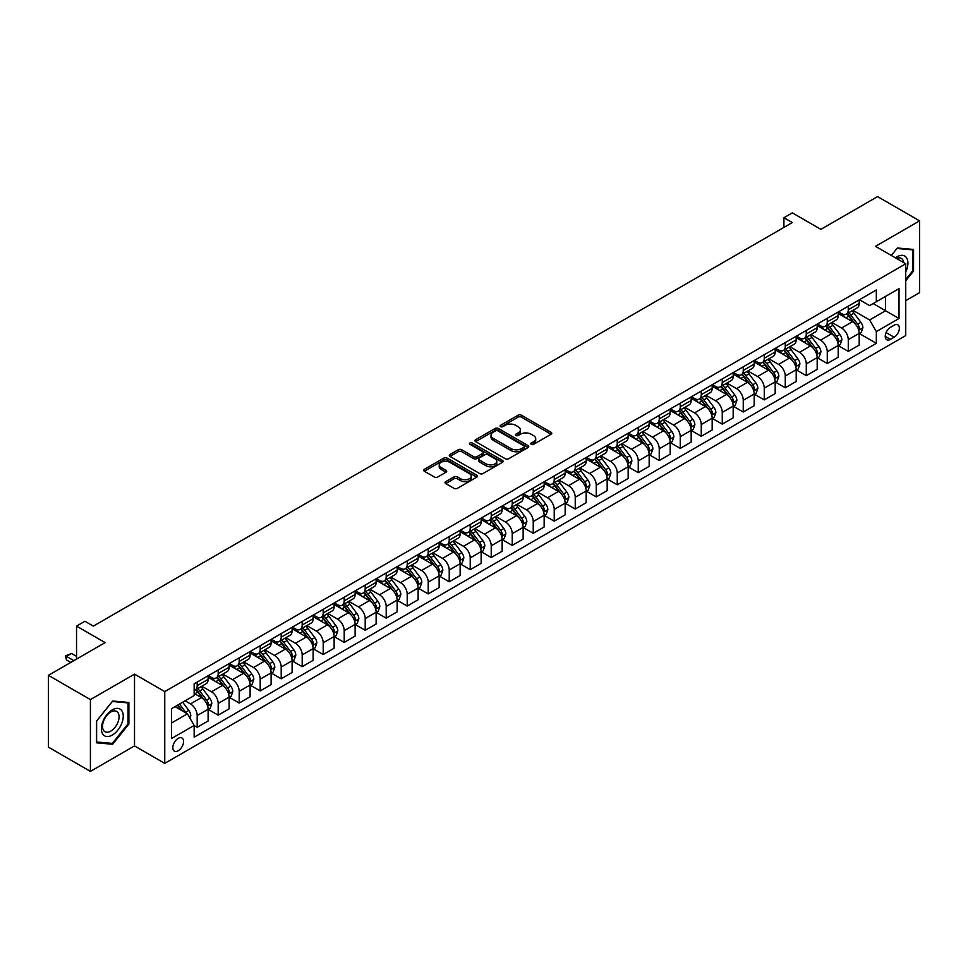 <?xml version="1.0" encoding="UTF-8"?>
<svg xmlns="http://www.w3.org/2000/svg" width="968" height="968" viewBox="0 0 968 968"><rect width="100%" height="100%" fill="white"/><g stroke="black" fill="none" stroke-linecap="round" stroke-linejoin="round"><path stroke-width="1.45" d="M531.263 444.348A1.633 0.944 0 0 0 533.574 444.348L551.094 434.233A2.335 1.343 0 0 0 551.772 433.277A2.335 1.343 0 0 0 551.094 432.333L521.413 415.187A2.335 1.343 0 0 0 518.11 415.187L500.589 425.303A1.633 0.944 0 0 0 500.105 425.968A1.633 0.944 0 0 0 500.589 426.646A1.633 0.944 0 0 0 502.9 426.646L505.163 425.327A7.466 4.308 0 0 1 515.714 425.327L518.195 426.755A7.466 4.308 0 0 1 520.373 429.804A7.466 4.308 0 0 1 518.195 432.853L515.92 434.16A1.633 0.944 0 0 0 515.448 434.826A1.633 0.944 0 0 0 515.92 435.491A1.633 0.944 0 0 0 518.231 435.491L520.506 434.184A7.466 4.308 0 0 1 531.057 434.184L533.525 435.612A7.466 4.308 0 0 1 535.715 438.661A7.466 4.308 0 0 1 533.525 441.711L531.263 443.017A1.633 0.944 0 0 0 530.779 443.683A1.633 0.944 0 0 0 531.263 444.348L531.263 443.017M178.197 750.769A7.599 4.392 120 0 0 183.17 744.065A7.599 4.392 120 0 0 181.996 737.979A7.599 4.392 120 0 0 178.197 738.354A7.599 4.392 120 0 0 173.236 745.058A7.599 4.392 120 0 0 174.397 751.144A7.599 4.392 120 0 0 178.197 750.769M445.704 481.653A2.335 1.343 0 0 0 445.026 482.608A2.335 1.343 0 0 0 445.704 483.552L454.04 488.368A2.335 1.343 0 0 0 457.332 488.368L476.8 477.127A2.335 1.343 0 0 0 477.478 476.183A2.335 1.343 0 0 0 476.8 475.227L447.107 458.082A2.335 1.343 0 0 0 443.804 458.082L424.347 469.323A2.335 1.343 0 0 0 423.669 470.279A2.335 1.343 0 0 0 424.347 471.222L434.414 477.03A2.335 1.343 0 0 0 437.705 477.03L446.03 472.227A2.335 1.343 0 0 0 446.72 471.271A2.335 1.343 0 0 0 446.03 470.327L441.045 467.447A6.244 3.606 0 0 1 439.218 464.894A6.244 3.606 0 0 1 443.066 461.567A6.244 3.606 0 0 1 449.866 462.353L469.419 473.63A6.244 3.606 0 0 1 471.247 476.183A6.244 3.606 0 0 1 467.387 479.511A6.244 3.606 0 0 1 460.586 478.724L457.332 476.849A2.335 1.343 0 0 0 454.04 476.849L445.704 481.653L445.704 483.552M905.733 300.661L919.6 292.651L919.6 220.861L877.589 196.613L820.888 229.356L792.32 212.863L783.923 217.715L792.32 222.567L93.352 626.115L84.942 621.262L76.545 626.115L76.545 659.099M90.411 699.598L90.411 771.387L134.516 745.917L134.516 674.139L90.411 699.598L48.4 675.349L105.113 642.607L76.545 626.115M134.516 674.139L164.754 691.6L905.733 263.792L905.733 335.581L164.754 763.377L164.754 691.6M919.6 220.861L875.495 246.332L905.733 263.792M505.332 458.759A2.335 1.343 0 0 0 508.624 458.759L528.092 447.519A2.335 1.343 0 0 0 528.77 446.563A2.335 1.343 0 0 0 528.092 445.619L498.399 428.473A2.335 1.343 0 0 0 495.096 428.473L475.639 439.714A2.335 1.343 0 0 0 474.961 440.658A2.335 1.343 0 0 0 475.639 441.614L505.332 458.759M470.605 444.699A1.633 0.944 0 0 1 472.263 444.929L472.263 442.993L502.44 460.417A2.335 1.343 0 0 1 503.13 461.373A2.335 1.343 0 0 1 502.44 462.329L482.984 473.558A2.335 1.343 0 0 1 479.68 473.558L449.999 456.424L458.324 451.645L458.324 449.709L449.999 454.512A2.335 1.343 0 0 0 449.309 455.468A2.335 1.343 0 0 0 449.999 456.424L449.999 454.512M458.324 451.645A2.335 1.343 0 0 1 461.627 451.645L461.627 449.709A2.335 1.343 0 0 0 458.324 449.709M461.627 449.709L473.667 456.654A2.335 1.343 0 0 0 476.958 456.654L482.488 453.472A2.335 1.343 0 0 0 483.165 452.516A2.335 1.343 0 0 0 482.488 451.56L469.952 444.324A1.633 0.944 0 0 1 469.468 443.659A1.633 0.944 0 0 1 470.484 442.787A1.633 0.944 0 0 1 472.263 442.993M90.411 771.387L48.4 747.139L48.4 675.349M894.142 325.2L890.451 327.329A7.369 4.247 120 0 0 885.635 333.827A7.369 4.247 120 0 0 886.761 339.732A7.369 4.247 120 0 0 890.451 339.357L894.142 337.227A7.369 4.247 120 0 0 898.957 330.741A7.369 4.247 120 0 0 897.832 324.837A7.369 4.247 120 0 0 894.142 325.2M859.451 299.729L869.615 305.598L876.33 301.726L876.33 289.989L194.157 683.832L194.157 695.568L171.481 708.673L171.481 738.548L194.157 725.455L194.157 737.192L876.33 343.337L876.33 331.601L869.615 319.96L852.905 310.317M876.33 301.726L899.018 288.621L899.018 318.508L876.33 331.601M134.516 745.917L164.754 763.377M783.923 217.715L783.923 227.419M873.136 303.565L885.575 310.74L885.575 296.389L899.018 288.621M869.615 319.96L885.575 310.74L899.018 318.508M171.481 723.023L187.441 713.815L175.002 706.628M194.157 725.552L197.182 727.295L197.182 715.558A9.511 5.493 -120 0 0 190.466 703.918L185.082 700.808M197.182 727.295L208.108 720.991L208.108 709.254A9.511 5.493 -120 0 0 201.38 697.613L194.157 693.439M208.362 709.496L218.187 715.17L218.187 703.433A9.511 5.493 -120 0 0 211.472 691.793L201.816 686.215M218.187 715.17L229.113 708.866L229.113 697.129A9.511 5.493 -120 0 0 222.386 685.489L208.108 677.237M229.356 697.371L239.193 703.046L239.193 691.309A9.511 5.493 -120 0 0 232.465 679.669L222.821 674.091M239.193 703.046L250.107 696.742L250.107 685.005A9.511 5.493 -120 0 0 243.392 673.353L229.113 665.113M250.361 685.247L260.198 690.922L260.198 679.173A9.511 5.493 -120 0 0 253.471 667.533L243.827 661.967M260.198 690.922L271.113 684.606L271.113 672.869A9.511 5.493 -120 0 0 264.397 661.229L250.107 652.989M271.367 673.111L281.192 678.786L281.192 667.049A9.511 5.493 -120 0 0 274.476 655.409L264.821 649.843M281.192 678.786L292.118 672.482L292.118 660.745A9.511 5.493 -120 0 0 285.391 649.105L271.113 640.864M292.372 660.987L302.197 666.662L302.197 654.925A9.511 5.493 -120 0 0 295.482 643.284L285.826 637.718M302.197 666.662L313.124 660.357L313.124 648.62A9.511 5.493 -120 0 0 306.396 636.98L292.118 628.74M313.378 648.862L323.203 654.537L323.203 642.8A9.511 5.493 -120 0 0 316.476 631.16L306.832 625.594M323.203 654.537L334.129 648.233L334.129 636.496A9.511 5.493 -120 0 0 327.402 624.856L313.124 616.604M334.371 636.738L344.209 642.413L344.209 630.676A9.511 5.493 -120 0 0 337.481 619.036L327.837 613.458M344.209 642.413L355.123 636.109L355.123 624.372A9.511 5.493 -120 0 0 348.407 612.732L334.129 604.48M355.377 624.614L365.202 630.289L365.202 618.552A9.511 5.493 -120 0 0 358.487 606.912L348.831 601.334M365.202 630.289L376.129 623.985L376.129 612.248A9.511 5.493 -120 0 0 369.413 600.608L355.123 592.356M376.383 612.49L386.208 618.165L386.208 606.428A9.511 5.493 -120 0 0 379.492 594.788L369.836 589.209M386.208 618.165L397.134 611.861L397.134 600.124A9.511 5.493 -120 0 0 390.406 588.471L376.129 580.231M397.388 600.366L407.213 606.041L407.213 594.291A9.511 5.493 -120 0 0 400.498 582.651L390.842 577.085M407.213 606.041L418.14 599.724L418.14 587.987A9.511 5.493 -120 0 0 411.412 576.347L397.134 568.107M418.382 588.229L428.219 593.904L428.219 582.167A9.511 5.493 -120 0 0 421.491 570.527L411.848 564.961M428.219 593.904L439.133 587.6L439.133 575.863A9.511 5.493 -120 0 0 432.418 564.223L418.14 555.983M439.387 576.105L449.225 581.78L449.225 570.043A9.511 5.493 -120 0 0 442.497 558.403L432.853 552.837M449.225 581.78L460.139 575.476L460.139 563.739A9.511 5.493 -120 0 0 453.423 552.099L439.133 543.859M460.393 563.981L470.218 569.656L470.218 557.919A9.511 5.493 -120 0 0 463.503 546.279L453.847 540.713M470.218 569.656L481.144 563.352L481.144 551.615A9.511 5.493 -120 0 0 474.417 539.975L460.139 531.722M481.399 551.857L491.224 557.532L491.224 545.795A9.511 5.493 -120 0 0 484.508 534.154L474.852 528.576M491.224 557.532L502.15 551.228L502.15 539.491A9.511 5.493 -120 0 0 495.422 527.85L481.144 519.598M502.404 539.733L512.229 545.408L512.229 533.67A9.511 5.493 -120 0 0 505.502 522.03L495.858 516.452M512.229 545.408L523.144 539.103L523.144 527.366A9.511 5.493 -120 0 0 516.428 515.726L502.15 507.474M523.398 527.608L533.235 533.283L533.235 521.546A9.511 5.493 -120 0 0 526.507 509.906L516.864 504.328M533.235 533.283L544.149 526.979L544.149 515.242A9.511 5.493 -120 0 0 537.434 503.59L523.144 495.35M544.403 515.484L554.228 521.159L554.228 509.422A9.511 5.493 -120 0 0 547.513 497.77L537.857 492.204M554.228 521.159L565.155 514.843L565.155 503.106A9.511 5.493 -120 0 0 558.439 491.466L544.149 483.226M565.409 503.348L575.234 509.023L575.234 497.286A9.511 5.493 -120 0 0 568.519 485.646L558.863 480.08M575.234 509.023L586.16 502.719L586.16 490.982A9.511 5.493 -120 0 0 579.433 479.341L565.155 471.101M586.414 491.224L596.24 496.899L596.24 485.162A9.511 5.493 -120 0 0 589.524 473.521L579.868 467.955M596.24 496.899L607.166 490.594L607.166 478.857A9.511 5.493 -120 0 0 600.438 467.217L586.16 458.977M607.408 479.099L617.245 484.774L617.245 473.037A9.511 5.493 -120 0 0 610.518 461.397L600.874 455.831M617.245 484.774L628.159 478.47L628.159 466.733A9.511 5.493 -120 0 0 621.444 455.093L607.166 446.841M628.413 466.975L638.251 472.65L638.251 460.913A9.511 5.493 -120 0 0 631.523 449.273L621.88 443.695M638.251 472.65L649.165 466.346L649.165 454.609A9.511 5.493 -120 0 0 642.45 442.969L628.159 434.717M649.419 454.851L659.244 460.526L659.244 448.789A9.511 5.493 -120 0 0 652.529 437.149L642.873 431.571M659.244 460.526L670.171 454.222L670.171 442.485A9.511 5.493 -120 0 0 663.443 430.845L649.165 422.592M670.425 442.727L680.25 448.402L680.25 436.665A9.511 5.493 -120 0 0 673.534 425.025L663.879 419.446M680.25 448.402L691.176 442.098L691.176 430.361A9.511 5.493 -120 0 0 684.449 418.708L670.171 410.468M691.43 430.603L701.255 436.278L701.255 424.541A9.511 5.493 -120 0 0 694.528 412.888L684.884 407.322M701.255 436.278L712.17 429.961L712.17 418.224A9.511 5.493 -120 0 0 705.454 406.584L691.176 398.344M712.424 418.466L722.261 424.141L722.261 412.404A9.511 5.493 -120 0 0 715.534 400.764L705.89 395.198M722.261 424.141L733.175 417.837L733.175 406.1A9.511 5.493 -120 0 0 726.46 394.46L712.17 386.22M733.429 406.342L743.255 412.017L743.255 400.28A9.511 5.493 -120 0 0 736.539 388.64L726.883 383.074M743.255 412.017L754.181 405.713L754.181 393.976A9.511 5.493 -120 0 0 747.465 382.336L733.175 374.096M754.435 394.218L764.26 399.893L764.26 388.156A9.511 5.493 -120 0 0 757.545 376.516L747.889 370.95M764.26 399.893L775.186 393.589L775.186 381.852A9.511 5.493 -120 0 0 768.459 370.212L754.181 361.959M775.441 382.094L785.266 387.769L785.266 376.032A9.511 5.493 -120 0 0 778.55 364.391L768.894 358.813M785.266 387.769L796.192 381.465L796.192 369.728A9.511 5.493 -120 0 0 789.465 358.087L775.186 349.835M796.434 369.97L806.271 375.644L806.271 363.907A9.511 5.493 -120 0 0 799.544 352.267L789.9 346.689M806.271 375.644L817.186 369.34L817.186 357.603A9.511 5.493 -120 0 0 810.47 345.963L796.192 337.711M817.44 357.845L827.277 363.52L827.277 351.783A9.511 5.493 -120 0 0 820.549 340.143L810.906 334.565M827.277 363.52L838.191 357.216L838.191 345.479A9.511 5.493 -120 0 0 831.476 333.827L817.186 325.587M838.445 345.721L848.27 351.396L848.27 339.659A9.511 5.493 -120 0 0 841.555 328.007L831.899 322.441M848.27 351.396L859.197 345.092L859.197 333.343A9.511 5.493 -120 0 0 852.469 321.703L838.191 313.463M838.445 311.865L841.555 313.656A9.511 5.493 -120 0 0 846.31 314.128A9.511 5.493 -120 0 0 848.27 309.772L848.27 306.19M817.44 323.99L820.549 325.78A9.511 5.493 -120 0 0 825.305 326.252A9.511 5.493 -120 0 0 827.277 321.896L827.277 318.315M796.434 336.114L799.544 337.905A9.511 5.493 -120 0 0 804.299 338.376A9.511 5.493 -120 0 0 806.271 334.021L806.271 330.439M775.441 348.238L778.55 350.029A9.511 5.493 -120 0 0 783.293 350.501A9.511 5.493 -120 0 0 785.266 346.157L785.266 342.563M754.435 360.362L757.545 362.153A9.511 5.493 -120 0 0 762.3 362.625A9.511 5.493 -120 0 0 764.26 358.281L764.26 354.687M733.429 372.486L736.539 374.289A9.511 5.493 -120 0 0 741.294 374.761A9.511 5.493 -120 0 0 743.255 370.405L743.255 366.811M712.424 384.611L715.534 386.413A9.511 5.493 -120 0 0 720.289 386.885A9.511 5.493 -120 0 0 722.261 382.529L722.261 378.936M691.43 396.747L694.528 398.538A9.511 5.493 -120 0 0 699.283 399.01A9.511 5.493 -120 0 0 701.255 394.654L701.255 391.072M670.425 408.871L673.534 410.662A9.511 5.493 -120 0 0 678.278 411.134A9.511 5.493 -120 0 0 680.25 406.778L680.25 403.196M649.419 420.995L652.529 422.786A9.511 5.493 -120 0 0 657.284 423.258A9.511 5.493 -120 0 0 659.244 418.902L659.244 415.32M628.413 433.119L631.523 434.91A9.511 5.493 -120 0 0 636.279 435.382A9.511 5.493 -120 0 0 638.251 431.038L638.251 427.445M607.408 445.244L610.518 447.034A9.511 5.493 -120 0 0 615.273 447.506A9.511 5.493 -120 0 0 617.245 443.162L617.245 439.569M586.414 457.368L589.524 459.171A9.511 5.493 -120 0 0 594.267 459.643A9.511 5.493 -120 0 0 596.24 455.287L596.24 451.693M565.409 469.492L568.519 471.295A9.511 5.493 -120 0 0 573.274 471.767A9.511 5.493 -120 0 0 575.234 467.411L575.234 463.817M544.403 481.628L547.513 483.419A9.511 5.493 -120 0 0 552.268 483.891A9.511 5.493 -120 0 0 554.228 479.535L554.228 475.954M523.398 493.753L526.507 495.543A9.511 5.493 -120 0 0 531.263 496.015A9.511 5.493 -120 0 0 533.235 491.659L533.235 488.078M502.404 505.877L505.502 507.668A9.511 5.493 -120 0 0 510.257 508.139A9.511 5.493 -120 0 0 512.229 503.784L512.229 500.202M481.399 518.001L484.508 519.792A9.511 5.493 -120 0 0 489.251 520.264A9.511 5.493 -120 0 0 491.224 515.92L491.224 512.326M460.393 530.125L463.503 531.916A9.511 5.493 -120 0 0 468.258 532.388A9.511 5.493 -120 0 0 470.218 528.044L470.218 524.45M439.387 542.249L442.497 544.052A9.511 5.493 -120 0 0 447.252 544.512A9.511 5.493 -120 0 0 449.225 540.168L449.225 536.574M418.382 554.374L421.491 556.176A9.511 5.493 -120 0 0 426.247 556.648A9.511 5.493 -120 0 0 428.219 552.292L428.219 548.699M397.388 566.51L400.498 568.301A9.511 5.493 -120 0 0 405.241 568.773A9.511 5.493 -120 0 0 407.213 564.417L407.213 560.835M376.383 578.634L379.492 580.425A9.511 5.493 -120 0 0 384.248 580.897A9.511 5.493 -120 0 0 386.208 576.541L386.208 572.959M355.377 590.758L358.487 592.549A9.511 5.493 -120 0 0 363.242 593.021A9.511 5.493 -120 0 0 365.202 588.665L365.202 585.083M334.371 602.882L337.481 604.673A9.511 5.493 -120 0 0 342.236 605.145A9.511 5.493 -120 0 0 344.209 600.801L344.209 597.208M313.378 615.007L316.476 616.798A9.511 5.493 -120 0 0 321.231 617.269A9.511 5.493 -120 0 0 323.203 612.925L323.203 609.332M292.372 627.131L295.482 628.934A9.511 5.493 -120 0 0 300.225 629.394A9.511 5.493 -120 0 0 302.197 625.05L302.197 621.456M271.367 639.255L274.476 641.058A9.511 5.493 -120 0 0 279.232 641.53A9.511 5.493 -120 0 0 281.192 637.174L281.192 633.58M250.361 651.391L253.471 653.182A9.511 5.493 -120 0 0 258.226 653.654A9.511 5.493 -120 0 0 260.198 649.298L260.198 645.716M229.356 663.516L232.465 665.306A9.511 5.493 -120 0 0 237.221 665.778A9.511 5.493 -120 0 0 239.193 661.422L239.193 657.841M208.362 675.64L211.472 677.431A9.511 5.493 -120 0 0 216.215 677.903A9.511 5.493 -120 0 0 218.187 673.546L218.187 669.965M859.451 333.585L876.33 343.337M846.31 314.128L857.225 307.824A9.511 5.493 -120 0 0 859.197 303.468L859.197 299.874M825.305 326.252L836.219 319.948A9.511 5.493 -120 0 0 838.191 315.592L838.191 312.011M804.299 338.376L815.225 332.072A9.511 5.493 -120 0 0 817.186 327.716L817.186 324.135M783.293 350.501L794.22 344.197A9.511 5.493 -120 0 0 796.192 339.853L796.192 336.259M762.3 362.625L773.214 356.321A9.511 5.493 -120 0 0 775.186 351.977L775.186 348.383M741.294 374.761L752.209 368.445A9.511 5.493 -120 0 0 754.181 364.101L754.181 360.507M720.289 386.885L731.215 380.581A9.511 5.493 -120 0 0 733.175 376.225L733.175 372.632M699.283 399.01L710.21 392.706A9.511 5.493 -120 0 0 712.17 388.349L712.17 384.756M678.278 411.134L689.204 404.83A9.511 5.493 -120 0 0 691.176 400.474L691.176 396.892M657.284 423.258L668.198 416.954A9.511 5.493 -120 0 0 670.171 412.598L670.171 409.016M636.279 435.382L647.193 429.078A9.511 5.493 -120 0 0 649.165 424.734L649.165 421.14M615.273 447.506L626.199 441.202A9.511 5.493 -120 0 0 628.159 436.858L628.159 433.265M594.267 459.643L605.194 453.326A9.511 5.493 -120 0 0 607.166 448.983L607.166 445.389M573.274 471.767L584.188 465.463A9.511 5.493 -120 0 0 586.16 461.107L586.16 457.513M552.268 483.891L563.182 477.587A9.511 5.493 -120 0 0 565.155 473.231L565.155 469.637M531.263 496.015L542.189 489.711A9.511 5.493 -120 0 0 544.149 485.355L544.149 481.774M510.257 508.139L521.183 501.835A9.511 5.493 -120 0 0 523.144 497.479L523.144 493.898M489.251 520.264L500.178 513.96A9.511 5.493 -120 0 0 502.15 509.616L502.15 506.022M468.258 532.388L479.172 526.084A9.511 5.493 -120 0 0 481.144 521.74L481.144 518.146M447.252 544.512L458.166 538.208A9.511 5.493 -120 0 0 460.139 533.864L460.139 530.27M426.247 556.648L437.173 550.344A9.511 5.493 -120 0 0 439.133 545.988L439.133 542.395M405.241 568.773L416.167 562.469A9.511 5.493 -120 0 0 418.14 558.112L418.14 554.519M384.248 580.897L395.162 574.593A9.511 5.493 -120 0 0 397.134 570.237L397.134 566.655M363.242 593.021L374.156 586.717A9.511 5.493 -120 0 0 376.129 582.361L376.129 578.779M342.236 605.145L353.163 598.841A9.511 5.493 -120 0 0 355.123 594.485L355.123 590.904M321.231 617.269L332.157 610.965A9.511 5.493 -120 0 0 334.129 606.621L334.129 603.028M300.225 629.394L311.151 623.09A9.511 5.493 -120 0 0 313.124 618.746L313.124 615.152M279.232 641.53L290.146 635.226A9.511 5.493 -120 0 0 292.118 630.87L292.118 627.276M258.226 653.654L269.14 647.35A9.511 5.493 -120 0 0 271.113 642.994L271.113 639.4M237.221 665.778L248.147 659.474A9.511 5.493 -120 0 0 250.107 655.118L250.107 651.537M216.215 677.903L227.141 671.598A9.511 5.493 -120 0 0 229.113 667.242L229.113 663.661M194.157 690.414A9.511 5.493 -120 0 0 195.221 690.027L206.136 683.723A9.511 5.493 -120 0 0 208.108 679.367L208.108 675.785M195.221 690.027A9.511 5.493 -120 0 0 197.182 685.683L197.182 682.089M187.441 713.815L194.157 725.455M905.733 280.781L913.55 271.064L913.55 249.441L897.336 247.989L891.322 255.467L896.997 248.473L912.715 249.877L912.715 270.822L905.733 279.498M96.449 742.807L112.663 744.259L128.877 724.088L128.877 702.465L112.663 701.014L96.449 721.184L96.449 742.807M912.715 270.58L913.55 271.064M128.042 723.604L128.877 724.088M110.957 743.267L112.663 744.259M531.916 444.578L533.525 443.646A7.466 4.308 0 0 0 535.715 440.597L535.715 438.661M520.373 429.804L520.373 431.752A7.466 4.308 0 0 1 518.195 434.789L516.573 435.721M551.058 434.257L521.413 417.135A2.335 1.343 0 0 0 518.11 417.135L501.243 426.876M528.056 447.531L498.399 430.409A2.335 1.343 0 0 0 495.096 430.409L475.675 441.638M523.966 447.228A1.633 0.944 0 0 0 524.438 446.563A1.633 0.944 0 0 0 523.966 445.897L497.903 430.857A1.633 0.944 0 0 0 495.592 430.857L493.208 432.236A7.466 4.308 0 0 0 491.018 435.285A7.466 4.308 0 0 0 493.208 438.335L511.019 448.607A7.466 4.308 0 0 0 521.571 448.607L523.966 447.228L523.966 449.176A1.633 0.944 0 0 0 524.438 448.511L524.438 446.563M491.018 435.285L491.018 437.221A7.466 4.308 0 0 0 493.208 440.271L493.208 438.335M523.966 449.176L521.571 450.556A7.466 4.308 0 0 1 511.019 450.556L493.208 440.271M461.627 451.645L473.667 458.602A2.335 1.343 0 0 0 476.958 458.602L482.488 455.408A2.335 1.343 0 0 0 483.165 454.452L483.165 452.516M472.263 444.929L502.404 462.341M486.154 463.866A6.244 3.606 0 0 0 492.954 464.652A6.244 3.606 0 0 0 496.802 461.325A6.244 3.606 0 0 0 494.975 458.771L488.09 454.803A2.335 1.343 0 0 0 484.799 454.803L479.269 457.997A2.335 1.343 0 0 0 478.591 458.941A2.335 1.343 0 0 0 479.269 459.897L486.154 463.866L486.154 465.814A6.244 3.606 0 0 0 492.954 466.588A6.244 3.606 0 0 0 496.802 463.261L496.802 461.325M478.591 458.941L478.591 460.889A2.335 1.343 0 0 0 479.269 461.833L479.269 459.897M486.154 465.814L479.269 461.833M471.247 476.183L471.247 478.119A6.244 3.606 0 0 1 467.387 481.447A6.244 3.606 0 0 1 460.586 480.66L457.332 478.785A2.335 1.343 0 0 0 454.04 478.785L445.74 483.576M439.218 464.894L439.218 466.83A6.244 3.606 0 0 0 441.045 469.383L441.045 467.447M446.006 472.251L441.045 469.383M476.764 477.151L447.107 460.03A2.335 1.343 0 0 0 443.804 460.03L424.383 471.247M859.197 333.73L861.217 332.569L862.887 327.716A6.292 3.63 -120 0 0 860.879 322.356L854.018 313.196A18.174 10.491 -120 0 0 852.034 310.825M845.209 317.504A18.174 10.491 -120 0 0 841.482 313.62M858.616 329.882L859.487 327.995A6.292 3.63 -120 0 0 857.684 324.207L850.824 315.036A18.174 10.491 -120 0 0 848.839 312.664M847.145 313.644A15.089 8.712 60 0 1 849.626 316.451L855.434 324.207M846.818 313.826A18.174 10.491 60 0 1 848.803 316.197L853.377 322.296M838.191 345.866L840.212 344.693L841.894 339.853A6.292 3.63 -120 0 0 839.873 334.48L833.012 325.321A18.174 10.491 -120 0 0 831.028 322.949M824.204 329.64A18.174 10.491 -120 0 0 820.477 325.744M837.622 342.006L838.494 340.119A6.292 3.63 -120 0 0 836.691 336.332L829.818 327.16A18.174 10.491 -120 0 0 827.834 324.788M826.152 325.768A15.089 8.712 60 0 1 828.62 328.575L834.428 336.332M825.825 325.95A18.174 10.491 60 0 1 827.809 328.334L832.371 334.42M817.186 357.991L819.206 356.829L820.888 351.977A6.292 3.63 -120 0 0 818.88 346.617L812.007 337.445A18.174 10.491 -120 0 0 810.022 335.073M803.198 341.764A18.174 10.491 -120 0 0 799.483 337.868M816.617 354.131L817.488 352.243A6.292 3.63 -120 0 0 815.685 348.456L808.812 339.284A18.174 10.491 -120 0 0 806.84 336.912M805.146 337.892A15.089 8.712 60 0 1 807.615 340.712L813.435 348.468M804.819 338.074A18.174 10.491 60 0 1 806.804 340.458L811.365 346.544M796.192 370.115L798.201 368.953L799.883 364.101A6.292 3.63 -120 0 0 797.874 358.741L791.013 349.569A18.174 10.491 -120 0 0 789.029 347.197M782.192 353.889A18.174 10.491 -120 0 0 778.478 349.993M795.611 366.255L796.482 364.367A6.292 3.63 -120 0 0 794.68 360.58L787.819 351.42A18.174 10.491 -120 0 0 785.835 349.037M784.14 350.017A15.089 8.712 60 0 1 786.621 352.836L792.429 360.592M783.814 350.198A18.174 10.491 60 0 1 785.798 352.582L790.36 358.668M775.186 382.239L777.195 381.077L778.877 376.225A6.292 3.63 -120 0 0 776.868 370.865L770.008 361.693A18.174 10.491 -120 0 0 768.023 359.322M761.199 366.013A18.174 10.491 -120 0 0 757.472 362.117M774.606 378.379L775.477 376.491A6.292 3.63 -120 0 0 773.674 372.704L766.813 363.544A18.174 10.491 -120 0 0 764.829 361.161M763.135 362.141A15.089 8.712 60 0 1 765.615 364.96L771.423 372.716M762.808 362.334A18.174 10.491 60 0 1 764.793 364.706L769.366 370.792M905.733 271.947A15.44 8.918 120 0 0 906.459 257.657A15.44 8.918 120 0 0 895.436 257.839M903.676 262.606A11.689 6.752 120 0 0 902.636 259.63A11.689 6.752 120 0 0 901.317 258.408A11.689 6.752 120 0 0 896.513 258.468M911.675 249.272L912.715 249.877M112.336 709.834A15.44 8.918 120 0 0 101.41 728.747A15.44 8.918 120 0 0 112.336 735.051A15.44 8.918 120 0 0 123.251 716.139A15.44 8.918 120 0 0 112.336 709.834M110.8 712.012A11.689 6.752 120 0 0 103.165 722.322A11.689 6.752 120 0 0 104.955 731.687A11.689 6.752 120 0 0 110.8 731.106A11.689 6.752 120 0 0 118.435 720.797A11.689 6.752 120 0 0 116.644 711.432A11.689 6.752 120 0 0 110.8 712.012M128.042 723.846L112.336 743.388L96.618 741.984L96.618 721.039L112.336 701.497L128.042 702.901L128.042 723.846M127.002 702.296L128.042 702.901M754.181 394.363L756.202 393.202L757.871 388.349A6.292 3.63 -120 0 0 755.863 382.989L749.002 373.829A18.174 10.491 -120 0 0 747.018 371.446M740.193 378.137A18.174 10.491 -120 0 0 736.466 374.241M753.612 390.503L754.483 388.616A6.292 3.63 -120 0 0 752.68 384.828L745.808 375.669A18.174 10.491 -120 0 0 743.823 373.297M742.129 374.265A15.089 8.712 60 0 1 744.61 377.084L750.418 384.841M741.815 374.459A18.174 10.491 60 0 1 743.799 376.83L748.361 382.929M733.175 406.487L735.196 405.326L736.878 400.474A6.292 3.63 -120 0 0 734.869 395.113L727.996 385.954A18.174 10.491 -120 0 0 726.012 383.57M719.188 390.261A18.174 10.491 -120 0 0 715.461 386.365M732.607 402.64L733.478 400.74A6.292 3.63 -120 0 0 731.675 396.953L724.802 387.793A18.174 10.491 -120 0 0 722.818 385.421M721.136 386.389A15.089 8.712 60 0 1 723.604 389.209L729.424 396.965M720.809 386.583A18.174 10.491 60 0 1 722.793 388.954L727.355 395.053M712.17 418.612L714.19 417.45L715.872 412.598A6.292 3.63 -120 0 0 713.864 407.238L706.991 398.078A18.174 10.491 -120 0 0 705.019 395.706M698.182 402.385A18.174 10.491 -120 0 0 694.467 398.501M711.601 414.764L712.472 412.876A6.292 3.63 -120 0 0 710.669 409.089L703.809 399.917A18.174 10.491 -120 0 0 701.824 397.546M700.13 398.526A15.089 8.712 60 0 1 702.611 401.333L708.419 409.089M699.803 398.707A18.174 10.491 60 0 1 701.788 401.079L706.35 407.177M691.176 430.748L693.185 429.574L694.867 424.734A6.292 3.63 -120 0 0 692.858 419.362L685.997 410.202A18.174 10.491 -120 0 0 684.013 407.831M677.176 414.522A18.174 10.491 -120 0 0 673.462 410.626M690.595 426.888L691.467 425A6.292 3.63 -120 0 0 689.664 421.213L682.803 412.041A18.174 10.491 -120 0 0 680.819 409.67M679.125 410.65A15.089 8.712 60 0 1 681.605 413.457L687.413 421.213M678.798 410.831A18.174 10.491 60 0 1 680.782 413.215L685.344 419.301M670.171 442.872L672.191 441.711L673.861 436.858A6.292 3.63 -120 0 0 671.852 431.498L664.992 422.326A18.174 10.491 -120 0 0 663.007 419.955M656.183 426.646A18.174 10.491 -120 0 0 652.456 422.75M669.602 439.012L670.461 437.125A6.292 3.63 -120 0 0 668.658 433.337L661.797 424.166A18.174 10.491 -120 0 0 659.813 421.794M658.119 422.774A15.089 8.712 60 0 1 660.6 425.593L666.408 433.349M657.804 422.956A18.174 10.491 60 0 1 659.777 425.339L664.35 431.425M649.165 454.996L651.186 453.835L652.868 448.983A6.292 3.63 -120 0 0 650.859 443.622L643.986 434.45A18.174 10.491 -120 0 0 642.002 432.079M635.177 438.77A18.174 10.491 -120 0 0 631.451 434.874M648.596 451.136L649.467 449.249A6.292 3.63 -120 0 0 647.665 445.461L640.792 436.302A18.174 10.491 -120 0 0 638.807 433.918M637.125 434.898A15.089 8.712 60 0 1 639.594 437.717L645.402 445.474M636.799 435.08A18.174 10.491 60 0 1 638.783 437.463L643.345 443.55M628.159 467.12L630.18 465.959L631.862 461.107A6.292 3.63 -120 0 0 629.853 455.746L622.981 446.575A18.174 10.491 -120 0 0 620.996 444.203M614.172 450.894A18.174 10.491 -120 0 0 610.457 446.998M627.591 463.261L628.462 461.373A6.292 3.63 -120 0 0 626.659 457.586L619.798 448.426A18.174 10.491 -120 0 0 617.814 446.042M616.12 447.022A15.089 8.712 60 0 1 618.588 449.842L624.408 457.598M615.793 447.216A18.174 10.491 60 0 1 617.778 449.588L622.339 455.674M607.166 479.245L609.174 478.083L610.856 473.231A6.292 3.63 -120 0 0 608.848 467.871L601.987 458.711A18.174 10.491 -120 0 0 600.003 456.327M593.166 463.019A18.174 10.491 -120 0 0 589.452 459.122M606.585 475.385L607.456 473.497A6.292 3.63 -120 0 0 605.653 469.71L598.793 460.55A18.174 10.491 -120 0 0 596.808 458.179M595.114 459.147A15.089 8.712 60 0 1 597.595 461.966L603.403 469.722M594.788 459.34A18.174 10.491 60 0 1 596.772 461.712L601.334 467.81M586.16 491.369L588.169 490.207L589.851 485.355A6.292 3.63 -120 0 0 587.842 479.995L580.981 470.835A18.174 10.491 -120 0 0 578.997 468.451M572.173 475.143A18.174 10.491 -120 0 0 568.446 471.247M585.579 487.521L586.451 485.621A6.292 3.63 -120 0 0 584.648 481.834L577.787 472.674A18.174 10.491 -120 0 0 575.803 470.303M574.109 471.271A15.089 8.712 60 0 1 576.589 474.09L582.397 481.846M573.782 471.464A18.174 10.491 60 0 1 575.766 473.836L580.34 479.934M565.155 503.493L567.175 502.331L568.845 497.479A6.292 3.63 -120 0 0 566.837 492.119L559.976 482.959A18.174 10.491 -120 0 0 557.991 480.588M551.167 487.267A18.174 10.491 -120 0 0 547.44 483.383M564.586 499.645L565.457 497.758A6.292 3.63 -120 0 0 563.654 493.97L556.781 484.799A18.174 10.491 -120 0 0 554.797 482.427M553.103 483.407A15.089 8.712 60 0 1 555.584 486.214L561.392 493.97M552.788 483.589A18.174 10.491 60 0 1 554.773 485.96L559.335 492.059M544.149 515.629L546.17 514.456L547.852 509.616A6.292 3.63 -120 0 0 545.843 504.243L538.97 495.084A18.174 10.491 -120 0 0 536.986 492.712M530.161 499.403A18.174 10.491 -120 0 0 526.435 495.507M543.58 511.769L544.452 509.882A6.292 3.63 -120 0 0 542.649 506.095L535.776 496.923A18.174 10.491 -120 0 0 533.791 494.551M532.11 495.531A15.089 8.712 60 0 1 534.578 498.339L540.398 506.095M531.783 495.713A18.174 10.491 60 0 1 533.767 498.084L538.329 504.183M523.144 527.754L525.164 526.592L526.846 521.74A6.292 3.63 -120 0 0 524.837 516.38L517.965 507.208A18.174 10.491 -120 0 0 515.992 504.836M509.156 511.527A18.174 10.491 -120 0 0 505.441 507.631M522.575 523.894L523.446 522.006A6.292 3.63 -120 0 0 521.643 518.219L514.782 509.047A18.174 10.491 -120 0 0 512.798 506.675M511.104 507.656A15.089 8.712 60 0 1 513.584 510.475L519.393 518.231M510.777 507.837A18.174 10.491 60 0 1 512.762 510.221L517.323 516.307M502.15 539.878L504.159 538.716L505.841 533.864A6.292 3.63 -120 0 0 503.832 528.504L496.971 519.332A18.174 10.491 -120 0 0 494.987 516.96M488.15 523.652A18.174 10.491 -120 0 0 484.436 519.755M501.569 536.018L502.44 534.13A6.292 3.63 -120 0 0 500.637 530.343L493.777 521.183A18.174 10.491 -120 0 0 491.792 518.8M490.098 519.78A15.089 8.712 60 0 1 492.579 522.599L498.387 530.355M489.772 519.961A18.174 10.491 60 0 1 491.756 522.345L496.318 528.431M481.144 552.002L483.165 550.84L484.835 545.988A6.292 3.63 -120 0 0 482.826 540.628L475.966 531.456A18.174 10.491 -120 0 0 473.981 529.085M467.157 535.776A18.174 10.491 -120 0 0 463.43 531.88M480.576 548.142L481.435 546.255A6.292 3.63 -120 0 0 479.632 542.467L472.771 533.308A18.174 10.491 -120 0 0 470.787 530.924M469.093 531.904A15.089 8.712 60 0 1 471.573 534.723L477.381 542.479M468.778 532.097A18.174 10.491 60 0 1 470.75 534.469L475.324 540.555M460.139 564.126L462.159 562.965L463.841 558.112A6.292 3.63 -120 0 0 461.833 552.752L454.96 543.592A18.174 10.491 -120 0 0 452.976 541.209M446.151 547.9A18.174 10.491 -120 0 0 442.424 544.004M459.57 560.266L460.441 558.379A6.292 3.63 -120 0 0 458.638 554.591L451.766 545.432A18.174 10.491 -120 0 0 449.781 543.06M448.099 544.028A15.089 8.712 60 0 1 450.568 546.847L456.376 554.604M447.773 544.222A18.174 10.491 60 0 1 449.757 546.593L454.319 552.692M439.133 576.25L441.154 575.089L442.836 570.237A6.292 3.63 -120 0 0 440.827 564.876L433.954 555.717A18.174 10.491 -120 0 0 431.97 553.333M425.146 560.024A18.174 10.491 -120 0 0 421.431 556.128M438.564 572.403L439.436 570.503A6.292 3.63 -120 0 0 437.633 566.716L430.772 557.556A18.174 10.491 -120 0 0 428.788 555.184M427.094 556.152A15.089 8.712 60 0 1 429.574 558.972L435.382 566.728M426.767 556.346A18.174 10.491 60 0 1 428.751 558.717L433.313 564.816M418.14 588.375L420.148 587.213L421.83 582.361A6.292 3.63 -120 0 0 419.822 577.001L412.961 567.841A18.174 10.491 -120 0 0 410.976 565.457M404.14 572.149A18.174 10.491 -120 0 0 400.425 568.264M417.559 584.527L418.43 582.639A6.292 3.63 -120 0 0 416.627 578.852L409.766 569.68A18.174 10.491 -120 0 0 407.782 567.308M406.088 568.289A15.089 8.712 60 0 1 408.569 571.096L414.377 578.852M405.761 568.47A18.174 10.491 60 0 1 407.746 570.842L412.308 576.94M397.134 600.511L399.143 599.337L400.825 594.485A6.292 3.63 -120 0 0 398.816 589.125L391.955 579.965A18.174 10.491 -120 0 0 389.971 577.594M383.146 584.285A18.174 10.491 -120 0 0 379.42 580.389M396.553 596.651L397.424 594.763A6.292 3.63 -120 0 0 395.622 590.976L388.761 581.804A18.174 10.491 -120 0 0 386.776 579.433M385.082 580.413A15.089 8.712 60 0 1 387.563 583.22L393.371 590.976M384.756 580.594A18.174 10.491 60 0 1 386.74 582.966L391.314 589.064M376.129 612.635L378.149 611.474L379.819 606.621A6.292 3.63 -120 0 0 377.81 601.249L370.95 592.089A18.174 10.491 -120 0 0 368.965 589.718M362.141 596.409A18.174 10.491 -120 0 0 358.414 592.513M375.56 608.775L376.431 606.888A6.292 3.63 -120 0 0 374.628 603.1L367.755 593.928A18.174 10.491 -120 0 0 365.771 591.557M364.077 592.537A15.089 8.712 60 0 1 366.557 595.356L372.365 603.1M363.762 592.719A18.174 10.491 60 0 1 365.747 595.102L370.308 601.188M355.123 624.759L357.144 623.598L358.825 618.746A6.292 3.63 -120 0 0 356.817 613.385L349.944 604.213A18.174 10.491 -120 0 0 347.96 601.842M341.135 608.533A18.174 10.491 -120 0 0 337.409 604.637M354.554 620.899L355.425 619.012A6.292 3.63 -120 0 0 353.623 615.224L346.75 606.065A18.174 10.491 -120 0 0 344.765 603.681M343.083 604.661A15.089 8.712 60 0 1 345.552 607.481L351.372 615.237M342.757 604.843A18.174 10.491 60 0 1 344.741 607.226L349.303 613.313M334.129 636.884L336.138 635.722L337.82 630.87A6.292 3.63 -120 0 0 335.811 625.51L328.939 616.338A18.174 10.491 -120 0 0 326.966 613.966M320.13 620.657A18.174 10.491 -120 0 0 316.415 616.761M333.549 633.024L334.42 631.136A6.292 3.63 -120 0 0 332.617 627.349L325.756 618.189A18.174 10.491 -120 0 0 323.772 615.805M322.078 616.785A15.089 8.712 60 0 1 324.558 619.605L330.366 627.361M321.751 616.979A18.174 10.491 60 0 1 323.736 619.351L328.297 625.437M313.124 649.008L315.132 647.846L316.814 642.994A6.292 3.63 -120 0 0 314.806 637.634L307.945 628.474A18.174 10.491 -120 0 0 305.961 626.09M299.124 632.782A18.174 10.491 -120 0 0 295.409 628.885M312.543 645.148L313.414 643.26A6.292 3.63 -120 0 0 311.611 639.473L304.751 630.313A18.174 10.491 -120 0 0 302.766 627.942M301.072 628.91A15.089 8.712 60 0 1 303.553 631.729L309.361 639.485M300.745 629.103A18.174 10.491 60 0 1 302.73 631.475L307.292 637.573M292.118 661.132L294.139 659.97L295.809 655.118A6.292 3.63 -120 0 0 293.8 649.758L286.939 640.598A18.174 10.491 -120 0 0 284.955 638.215M278.131 644.906A18.174 10.491 -120 0 0 274.404 641.01M291.549 657.284L292.409 655.384A6.292 3.63 -120 0 0 290.606 651.597L283.745 642.437A18.174 10.491 -120 0 0 281.761 640.066M280.067 641.034A15.089 8.712 60 0 1 282.547 643.853L288.355 651.609M279.752 641.227A18.174 10.491 60 0 1 281.724 643.599L286.298 649.697M271.113 673.256L273.133 672.095L274.815 667.242A6.292 3.63 -120 0 0 272.807 661.882L265.934 652.722A18.174 10.491 -120 0 0 263.949 650.339M257.125 657.03A18.174 10.491 -120 0 0 253.398 653.146M270.544 669.408L271.415 667.521A6.292 3.63 -120 0 0 269.612 663.733L262.739 654.562A18.174 10.491 -120 0 0 260.755 652.19M259.073 653.17A15.089 8.712 60 0 1 261.541 655.977L267.349 663.733M258.746 653.352A18.174 10.491 60 0 1 260.731 655.723L265.293 661.822M250.107 685.392L252.128 684.219L253.81 679.367A6.292 3.63 -120 0 0 251.801 674.006L244.928 664.847A18.174 10.491 -120 0 0 242.944 662.475M236.119 669.166A18.174 10.491 -120 0 0 232.405 665.27M249.538 681.533L250.409 679.645A6.292 3.63 -120 0 0 248.607 675.858L241.746 666.686A18.174 10.491 -120 0 0 239.762 664.314M238.067 665.294A15.089 8.712 60 0 1 240.548 668.101L246.356 675.858M237.741 665.476A18.174 10.491 60 0 1 239.725 667.847L244.287 673.946M229.113 697.517L231.122 696.355L232.804 691.503A6.292 3.63 -120 0 0 230.795 686.13L223.935 676.971A18.174 10.491 -120 0 0 221.95 674.599M215.114 681.29A18.174 10.491 -120 0 0 211.399 677.394M228.533 693.657L229.404 691.769A6.292 3.63 -120 0 0 227.601 687.982L220.74 678.81A18.174 10.491 -120 0 0 218.756 676.438M217.062 677.418A15.089 8.712 60 0 1 219.542 680.238L225.35 687.982M216.735 677.6A18.174 10.491 60 0 1 218.72 679.984L223.281 686.07M208.108 709.641L210.117 708.479L211.798 703.627A6.292 3.63 -120 0 0 209.79 698.267L202.929 689.095A18.174 10.491 -120 0 0 200.945 686.723M207.527 705.781L208.398 703.893A6.292 3.63 -120 0 0 206.595 700.106L199.735 690.946A18.174 10.491 -120 0 0 197.75 688.563M196.056 689.543A15.089 8.712 60 0 1 198.537 692.362L204.345 700.118M195.73 689.724A18.174 10.491 60 0 1 197.714 692.108L202.288 698.194M189.958 718.171L190.793 715.751A6.292 3.63 -120 0 0 188.784 710.391L182.662 702.211M186.171 713.077A6.292 3.63 -120 0 0 185.602 712.23L179.467 704.051M177.894 704.97L182.299 710.839M177.459 705.212L181.185 710.197M76.545 656.377L71.499 653.473L66.465 656.377L73.858 660.648M66.465 659.874L65.534 656.425L66.465 656.377L66.465 659.874L70.833 662.39M65.534 655.844L71.499 653.473M190.466 703.918L201.38 697.613M211.472 691.793L222.386 685.489M232.465 679.669L243.392 673.353M253.471 667.533L264.397 661.229M274.476 655.409L285.391 649.105M295.482 643.284L306.396 636.98M316.476 631.16L327.402 624.856M337.481 619.036L348.407 612.732M358.487 606.912L369.413 600.608M379.492 594.788L390.406 588.471M400.498 582.651L411.412 576.347M421.491 570.527L432.418 564.223M442.497 558.403L453.423 552.099M463.503 546.279L474.417 539.975M484.508 534.154L495.422 527.85M505.502 522.03L516.428 515.726M526.507 509.906L537.434 503.59M547.513 497.77L558.439 491.466M568.519 485.646L579.433 479.341M589.524 473.521L600.438 467.217M610.518 461.397L621.444 455.093M631.523 449.273L642.45 442.969M652.529 437.149L663.443 430.845M673.534 425.025L684.449 418.708M694.528 412.888L705.454 406.584M715.534 400.764L726.46 394.46M736.539 388.64L747.465 382.336M757.545 376.516L768.459 370.212M778.55 364.391L789.465 358.087M799.544 352.267L810.47 345.963M820.549 340.143L831.476 333.827M841.555 328.007L852.469 321.703M848.27 309.772L859.197 303.468M848.27 339.659L859.197 333.343M827.277 351.783L838.191 345.479M827.277 321.896L838.191 315.592M806.271 363.907L817.186 357.603M806.271 334.021L817.186 327.716M785.266 376.032L796.192 369.728M785.266 346.157L796.192 339.853M764.26 388.156L775.186 381.852M764.26 358.281L775.186 351.977M743.255 400.28L754.181 393.976M743.255 370.405L754.181 364.101M722.261 412.404L733.175 406.1M722.261 382.529L733.175 376.225M701.255 424.541L712.17 418.224M701.255 394.654L712.17 388.349M680.25 436.665L691.176 430.361M680.25 406.778L691.176 400.474M659.244 448.789L670.171 442.485M659.244 418.902L670.171 412.598M638.251 460.913L649.165 454.609M638.251 431.038L649.165 424.734M617.245 473.037L628.159 466.733M617.245 443.162L628.159 436.858M596.24 485.162L607.166 478.857M596.24 455.287L607.166 448.983M575.234 497.286L586.16 490.982M575.234 467.411L586.16 461.107M554.228 509.422L565.155 503.106M554.228 479.535L565.155 473.231M533.235 521.546L544.149 515.242M533.235 491.659L544.149 485.355M512.229 533.67L523.144 527.366M512.229 503.784L523.144 497.479M491.224 545.795L502.15 539.491M491.224 515.92L502.15 509.616M470.218 557.919L481.144 551.615M470.218 528.044L481.144 521.74M449.225 570.043L460.139 563.739M449.225 540.168L460.139 533.864M428.219 582.167L439.133 575.863M428.219 552.292L439.133 545.988M407.213 594.291L418.14 587.987M407.213 564.417L418.14 558.112M386.208 606.428L397.134 600.124M386.208 576.541L397.134 570.237M365.202 618.552L376.129 612.248M365.202 588.665L376.129 582.361M344.209 630.676L355.123 624.372M344.209 600.801L355.123 594.485M323.203 642.8L334.129 636.496M323.203 612.925L334.129 606.621M302.197 654.925L313.124 648.62M302.197 625.05L313.124 618.746M281.192 667.049L292.118 660.745M281.192 637.174L292.118 630.87M260.198 679.173L271.113 672.869M260.198 649.298L271.113 642.994M239.193 691.309L250.107 685.005M239.193 661.422L250.107 655.118M218.187 703.433L229.113 697.129M218.187 673.546L229.113 667.242M197.182 715.558L208.108 709.254M197.182 685.683L208.108 679.367M886.083 332.581L894.142 337.227M885.236 336.356L890.451 339.357M533.525 443.646L533.525 441.711M515.92 435.491L515.92 434.16M518.195 434.789L518.195 432.853M500.589 426.646L500.589 425.303M518.11 417.135L518.11 415.187M521.413 417.135L521.413 415.187M551.094 434.233L551.094 432.333M475.639 441.614L475.639 439.714M495.096 430.409L495.096 428.473M498.399 430.409L498.399 428.473M528.092 447.519L528.092 445.619M511.019 450.556L511.019 448.607M521.571 450.556L521.571 448.607M473.667 458.602L473.667 456.654M476.958 458.602L476.958 456.654M482.488 455.408L482.488 453.472M502.44 462.329L502.44 460.417M454.04 478.785L454.04 476.849M457.332 478.785L457.332 476.849M460.586 480.66L460.586 478.724M446.03 472.227L446.03 470.327M424.347 471.222L424.347 469.323M443.804 460.03L443.804 458.082M447.107 460.03L447.107 458.082M476.8 477.127L476.8 475.227M858.725 330.221L862.851 327.837M850.824 315.036L854.018 313.196M845.875 317.891L848.803 316.197M857.684 324.207L860.879 322.356M857.188 326.664L859.487 327.995M837.719 342.345L841.845 339.974M829.818 327.16L833.012 325.321M824.869 330.027L827.809 328.334M836.691 336.332L839.873 334.48M836.183 338.788L838.494 340.119M816.714 354.482L820.84 352.098M808.812 339.284L812.007 337.445M803.864 342.152L806.804 340.458M815.685 348.456L818.88 346.617M815.189 350.912L817.488 352.243M795.72 366.606L799.846 364.222M787.819 351.42L791.013 349.569M782.87 354.276L785.798 352.582M794.68 360.58L797.874 358.741M794.183 363.036L796.482 364.367M774.715 378.73L778.841 376.346M766.813 363.544L770.008 361.693M761.864 366.4L764.793 364.706M773.674 372.704L776.868 370.865M773.178 375.161L775.477 376.491M753.709 390.854L757.835 388.471M745.808 375.669L749.002 373.829M740.859 378.524L743.799 376.83M752.68 384.828L755.863 382.989M752.172 387.285L754.483 388.616M732.703 402.978L736.83 400.595M724.802 387.793L727.996 385.954M719.853 390.649L722.793 388.954M731.675 396.953L734.869 395.113M731.179 399.421L733.478 400.74M711.71 415.103L715.824 412.719M703.809 399.917L706.991 398.078M698.848 402.773L701.788 401.079M710.669 409.089L713.864 407.238M710.173 411.545L712.472 412.876M690.704 427.227L694.83 424.855M682.803 412.041L685.997 410.202M677.854 414.909L680.782 413.215M689.664 421.213L692.858 419.362M689.168 423.669L691.467 425M669.699 439.363L673.825 436.979M661.797 424.166L664.992 422.326M656.849 427.033L659.777 425.339M668.658 433.337L671.852 431.498M668.162 435.794L670.461 437.125M648.693 451.487L652.819 449.104M640.792 436.302L643.986 434.45M635.843 439.157L638.783 437.463M647.665 445.461L650.859 443.622M647.156 447.918L649.467 449.249M627.688 463.611L631.814 461.228M619.798 448.426L622.981 446.575M614.837 451.282L617.778 449.588M626.659 457.586L629.853 455.746M626.163 460.042L628.462 461.373M606.694 475.736L610.82 473.352M598.793 460.55L601.987 458.711M593.844 463.406L596.772 461.712M605.653 469.71L608.848 467.871M605.157 472.166L607.456 473.497M585.688 487.86L589.814 485.476M577.787 472.674L580.981 470.835M572.838 475.53L575.766 473.836M584.648 481.834L587.842 479.995M584.152 484.303L586.451 485.621M564.683 499.984L568.809 497.6M556.781 484.799L559.976 482.959M551.833 487.654L554.773 485.96M563.654 493.97L566.837 492.119M563.146 496.427L565.457 497.758M543.677 512.108L547.803 509.737M535.776 496.923L538.97 495.084M530.827 499.791L533.767 498.084M542.649 506.095L545.843 504.243M542.153 508.551L544.452 509.882M522.684 524.245L526.81 521.861M514.782 509.047L517.965 507.208M509.821 511.915L512.762 510.221M521.643 518.219L524.837 516.38M521.147 520.675L523.446 522.006M501.678 536.369L505.804 533.985M493.777 521.183L496.971 519.332M488.828 524.039L491.756 522.345M500.637 530.343L503.832 528.504M500.141 532.799L502.44 534.13M480.673 548.493L484.799 546.109M472.771 533.308L475.966 531.456M467.822 536.163L470.75 534.469M479.632 542.467L482.826 540.628M479.136 544.923L481.435 546.255M459.667 560.617L463.793 558.234M451.766 545.432L454.96 543.592M446.817 548.287L449.757 546.593M458.638 554.591L461.833 552.752M458.13 557.048L460.441 558.379M438.673 572.741L442.787 570.358M430.772 557.556L433.954 555.717M425.811 560.411L428.751 558.717M437.633 566.716L440.827 564.876M437.137 569.184L439.436 570.503M417.668 584.866L421.794 582.482M409.766 569.68L412.961 567.841M404.818 572.536L407.746 570.842M416.627 578.852L419.822 577.001M416.131 581.308L418.43 582.639M396.662 596.99L400.788 594.618M388.761 581.804L391.955 579.965M383.812 584.66L386.74 582.966M395.622 590.976L398.816 589.125M395.125 593.432L397.424 594.763M375.657 609.126L379.783 606.742M367.755 593.928L370.95 592.089M362.806 596.796L365.747 595.102M374.628 603.1L377.81 601.249M374.12 605.557L376.431 606.888M354.651 621.25L358.777 618.867M346.75 606.065L349.944 604.213M341.801 608.92L344.741 607.226M353.623 615.224L356.817 613.385M353.126 617.681L355.425 619.012M333.657 633.375L337.784 630.991M325.756 618.189L328.939 616.338M320.807 621.045L323.736 619.351M332.617 627.349L335.811 625.51M332.121 629.805L334.42 631.136M312.652 645.499L316.778 643.115M304.751 630.313L307.945 628.474M299.802 633.169L302.73 631.475M311.611 639.473L314.806 637.634M311.115 641.929L313.414 643.26M291.646 657.623L295.772 655.239M283.745 642.437L286.939 640.598M278.796 645.293L281.724 643.599M290.606 651.597L293.8 649.758M290.11 654.065L292.409 655.384M270.641 669.747L274.767 667.363M262.739 654.562L265.934 652.722M257.791 657.417L260.731 655.723M269.612 663.733L272.807 661.882M269.104 666.19L271.415 667.521M249.647 681.871L253.761 679.5M241.746 666.686L244.928 664.847M236.785 669.541L239.725 667.847M248.607 675.858L251.801 674.006M248.111 678.314L250.409 679.645M228.642 693.995L232.768 691.624M220.74 678.81L223.935 676.971M215.791 681.678L218.72 679.984M227.601 687.982L230.795 686.13M227.105 690.438L229.404 691.769M207.636 706.132L211.762 703.748M199.735 690.946L202.929 689.095M194.786 693.802L197.714 692.108M206.595 700.106L209.79 698.267M206.099 702.562L208.398 703.893M189.159 716.792L190.756 715.872M185.602 712.23L188.784 710.391"/></g></svg>
